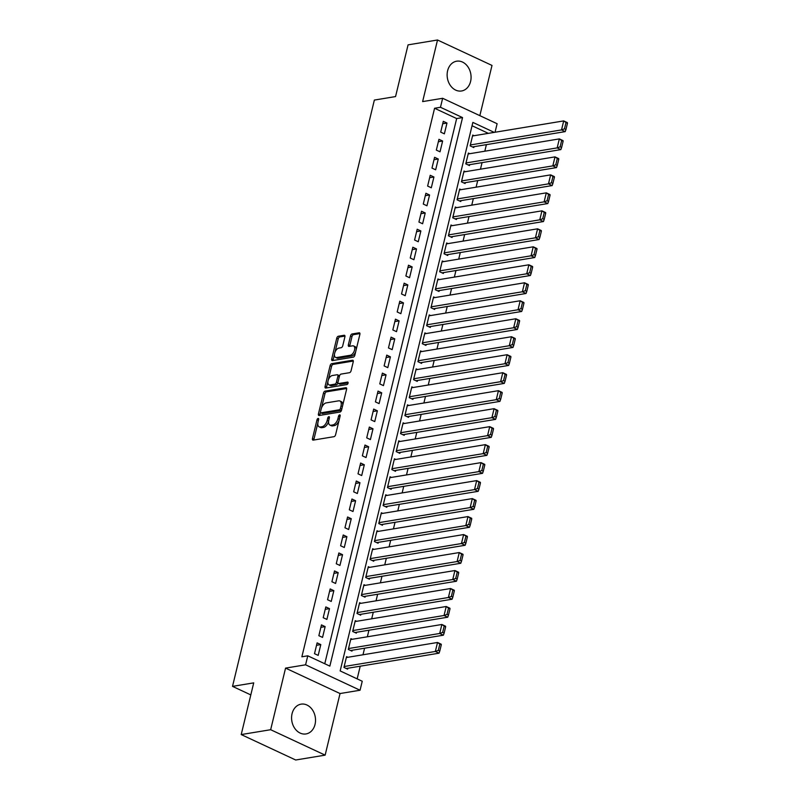 <?xml version="1.0" encoding="UTF-8"?>
<svg xmlns="http://www.w3.org/2000/svg" width="800" height="800" viewBox="0 0 800 800"><rect width="100%" height="100%" fill="white"/><g stroke="black" fill="none" stroke-linecap="round" stroke-linejoin="round"><path stroke-width="1.2" d="M318.12 418.42A1.33 0.72 -65 0 0 317.01 419.79L312.47 438.55A1.9 1.03 -65 0 0 312.83 440.08A1.9 1.03 -65 0 0 313.2 440.12L334.01 436.68A1.9 1.03 -65 0 0 335.6 434.73L340.14 415.97A1.33 0.72 -65 0 0 339.89 414.9A1.33 0.72 -65 0 0 339.63 414.87A1.33 0.72 -65 0 0 338.52 416.24L337.93 418.67A6.08 3.3 -65 0 1 332.86 424.93L331.13 425.21A6.08 3.3 -65 0 1 329.92 425.07A6.08 3.3 -65 0 1 328.8 420.18L329.38 417.75A1.33 0.72 -65 0 0 329.14 416.68A1.33 0.72 -65 0 0 328.87 416.65A1.33 0.72 -65 0 0 327.76 418.02L327.18 420.44A6.08 3.3 -65 0 1 322.11 426.7L320.38 426.99A6.08 3.3 -65 0 1 319.17 426.85A6.08 3.3 -65 0 1 318.04 421.95L318.63 419.52A1.33 0.72 -65 0 0 318.38 418.45A1.33 0.72 -65 0 0 318.12 418.42M447.62 70.73A15.09 11.88 80.6 0 0 461.56 90.98A15.09 11.88 80.6 0 0 470.59 81.45A15.09 11.88 80.6 0 0 456.64 61.2A15.09 11.88 80.6 0 0 447.62 70.73M292.07 713.68A15.09 11.88 80.6 0 0 306.02 733.94A15.09 11.88 80.6 0 0 315.04 724.4A15.09 11.88 80.6 0 0 301.1 704.15A15.09 11.88 80.6 0 0 292.07 713.68M344.9 336.84A1.9 1.03 -65 0 0 344.55 335.31A1.9 1.03 -65 0 0 344.17 335.27L338.34 336.23A1.9 1.03 -65 0 0 336.75 338.19L331.71 359.02A1.9 1.03 -65 0 0 332.07 360.55A1.9 1.03 -65 0 0 332.44 360.59L353.25 357.16A1.9 1.03 -65 0 0 354.84 355.2L359.88 334.37A1.9 1.03 -65 0 0 359.52 332.84A1.9 1.03 -65 0 0 359.15 332.8L352.09 333.96A1.9 1.03 -65 0 0 350.51 335.92L348.35 344.83A1.9 1.03 -65 0 0 348.71 346.36A1.9 1.03 -65 0 0 349.08 346.41L352.58 345.83A5.08 2.76 -65 0 1 353.59 345.95A5.08 2.76 -65 0 1 354.28 350.88A5.08 2.76 -65 0 1 350.3 355.27L336.6 357.54A5.08 2.76 -65 0 1 335.59 357.42A5.08 2.76 -65 0 1 334.9 352.48A5.08 2.76 -65 0 1 338.88 348.09L341.16 347.71A1.9 1.03 -65 0 0 342.75 345.76L344.9 336.84M324.77 663.75L456.66 118.56L434.58 108.26L440.47 107.28L442.65 98.29L497.12 123.72L495.05 132.25M241.21 734.57L270.66 729.71L325.14 755.14L295.69 760L241.21 734.57L253.72 682.87L232.52 686.37L374.36 100.07L395.56 96.57L408.07 44.86L437.52 40L422.62 101.6L442.65 98.29M325.14 755.14L340.04 693.54L285.56 668.11L270.66 729.71M285.56 668.11L305.59 664.81L307.77 655.81L329.85 666.12L462.55 117.59L440.47 107.28M434.58 108.26L301.88 656.79L307.77 655.81M325.05 391.13A1.9 1.03 -65 0 0 323.47 393.09L318.43 413.92A1.9 1.03 -65 0 0 318.78 415.45A1.9 1.03 -65 0 0 319.16 415.5L339.97 412.06A1.9 1.03 -65 0 0 341.56 410.1L346.6 389.27A1.9 1.03 -65 0 0 346.24 387.74A1.9 1.03 -65 0 0 345.87 387.7L325.05 391.13L326.53 391.82A1.9 1.03 -65 0 0 324.94 393.78L321.52 407.91M325.07 386.47L330.11 365.64A1.9 1.03 -65 0 1 331.69 363.68L352.51 360.25A1.9 1.03 -65 0 1 352.88 360.29A1.9 1.03 -65 0 1 353.24 361.82L351.08 370.74A1.9 1.03 -65 0 1 349.5 372.69L341.06 374.09A1.9 1.03 -65 0 0 339.47 376.04L338.04 381.96A1.9 1.03 -65 0 0 338.39 383.49A1.9 1.03 -65 0 0 338.77 383.53L347.56 382.08A1.33 0.72 -65 0 1 347.82 382.11A1.33 0.72 -65 0 1 348 383.4A1.33 0.72 -65 0 1 346.96 384.55L325.8 388.05A1.9 1.03 -65 0 1 325.42 388A1.9 1.03 -65 0 1 325.07 386.47L326.54 387.16L327.93 381.42M479.84 115.65L492 65.43L437.52 40M474.11 135.71L472.74 135.07L470.13 145.86L473.81 147.58L474.03 146.68M469.76 153.7L468.39 153.06L465.78 163.85L469.46 165.57L469.68 164.67M465.41 171.68L464.04 171.04L461.43 181.83L465.11 183.55L465.33 182.65M461.05 189.66L459.69 189.03L457.08 199.82L460.76 201.54L460.98 200.64M456.7 207.65L455.34 207.01L452.73 217.8L456.41 219.52L456.63 218.62M452.35 225.63L450.99 225L448.38 235.79L452.06 237.51L452.27 236.61M448 243.62L446.64 242.98L444.03 253.77L447.71 255.49L447.92 254.59M443.65 261.6L442.28 260.97L439.67 271.76L443.35 273.47L443.57 272.58M439.3 279.59L437.93 278.95L435.32 289.74L439 291.46L439.22 290.56M434.95 297.57L433.58 296.94L430.97 307.73L434.65 309.44L434.87 308.54M430.6 315.56L429.23 314.92L426.62 325.71L430.3 327.43L430.52 326.53M426.25 333.54L424.88 332.9L422.27 343.7L425.95 345.41L426.17 344.51M421.9 351.53L420.53 350.89L417.92 361.68L421.6 363.4L421.82 362.5M417.55 369.51L416.18 368.87L413.57 379.66L417.25 381.38L417.47 380.48M413.19 387.5L411.83 386.86L409.22 397.65L412.9 399.37L413.12 398.47M408.84 405.48L407.48 404.84L404.87 415.63L408.55 417.35L408.76 416.45M404.49 423.47L403.13 422.83L400.52 433.62L404.2 435.34L404.41 434.44M400.14 441.45L398.78 440.81L396.16 451.6L399.85 453.32L400.06 452.42M395.79 459.43L394.42 458.8L391.81 469.59L395.49 471.31L395.71 470.41M391.44 477.42L390.07 476.78L387.46 487.57L391.14 489.29L391.36 488.39M387.09 495.4L385.72 494.77L383.11 505.56L386.79 507.28L387.01 506.38M382.74 513.39L381.37 512.75L378.76 523.54L382.44 525.26L382.66 524.36M378.39 531.37L377.02 530.74L374.41 541.53L378.09 543.24L378.31 542.35M374.04 549.36L372.67 548.72L370.06 559.51L373.74 561.23L373.96 560.33M369.68 567.34L368.32 566.7L365.71 577.5L369.39 579.21L369.61 578.31M365.33 585.33L363.97 584.69L361.36 595.48L365.04 597.2L365.26 596.3M360.98 603.31L359.62 602.67L357.01 613.47L360.69 615.18L360.9 614.28M356.63 621.3L355.27 620.66L352.66 631.45L356.34 633.17L356.55 632.27M352.28 639.28L350.91 638.64L348.3 649.43L351.98 651.15L352.2 650.25M317.12 642.88L314.51 653.68L318.19 655.39L320.8 644.6L317.12 642.88M321.47 624.9L318.86 635.69L322.54 637.41L325.15 626.62L321.47 624.9M325.82 606.92L323.21 617.71L326.89 619.42L329.5 608.63L325.82 606.92M330.17 588.93L327.56 599.72L331.24 601.44L333.85 590.65L330.17 588.93M334.52 570.95L331.91 581.74L335.59 583.46L338.2 572.66L334.52 570.95M338.87 552.96L336.26 563.75L339.94 565.47L342.55 554.68L338.87 552.96M343.22 534.98L340.61 545.77L344.29 547.49L346.9 536.69L343.22 534.98M347.58 516.99L344.96 527.78L348.65 529.5L351.26 518.71L347.58 516.99M351.93 499.01L349.32 509.8L353 511.52L355.61 500.73L351.93 499.01M356.28 481.02L353.67 491.81L357.35 493.53L359.96 482.74L356.28 481.02M360.63 463.04L358.02 473.83L361.7 475.55L364.31 464.76L360.63 463.04M364.98 445.05L362.37 455.84L366.05 457.56L368.66 446.77L364.98 445.05M369.33 427.07L366.72 437.86L370.4 439.58L373.01 428.79L369.33 427.07M373.68 409.08L371.07 419.88L374.75 421.59L377.36 410.8L373.68 409.08M378.03 391.1L375.42 401.89L379.1 403.61L381.71 392.82L378.03 391.1M382.38 373.12L379.77 383.91L383.45 385.62L386.06 374.83L382.38 373.12M386.73 355.13L384.12 365.92L387.8 367.64L390.41 356.85L386.73 355.13M391.08 337.15L388.47 347.94L392.15 349.65L394.77 338.86L391.08 337.15M395.44 319.16L392.83 329.95L396.51 331.67L399.12 320.88L395.44 319.16M399.79 301.18L397.18 311.97L400.86 313.69L403.47 302.89L399.79 301.18M404.14 283.19L401.53 293.98L405.21 295.7L407.82 284.91L404.14 283.19M408.49 265.21L405.88 276L409.56 277.72L412.17 266.93L408.49 265.21M412.84 247.22L410.23 258.01L413.91 259.73L416.52 248.94L412.84 247.22M417.19 229.24L414.58 240.03L418.26 241.75L420.87 230.96L417.19 229.24M421.54 211.25L418.93 222.04L422.61 223.76L425.22 212.97L421.54 211.25M425.89 193.27L423.28 204.06L426.96 205.78L429.57 194.99L425.89 193.27M430.24 175.28L427.63 186.07L431.31 187.79L433.92 177L430.24 175.28M434.59 157.3L431.98 168.09L435.66 169.81L438.27 159.02L434.59 157.3M438.95 139.31L436.33 150.11L440.02 151.82L442.63 141.03L438.95 139.31M444.37 133.84L446.98 123.05L443.3 121.33L440.69 132.12L444.37 133.84M357.16 678.87L360.23 666.19M362.99 654.78L364.58 648.21M367.34 636.79L368.93 630.22M371.69 618.81L373.28 612.24M376.04 600.83L377.63 594.26M380.39 582.84L381.98 576.27M384.74 564.86L386.33 558.29M389.09 546.87L390.68 540.3M393.44 528.89L395.03 522.32M397.79 510.9L399.38 504.33M402.15 492.92L403.73 486.35M406.5 474.93L408.09 468.36M410.85 456.95L412.44 450.38M415.2 438.96L416.79 432.39M419.55 420.98L421.14 414.41M423.9 402.99L425.49 396.42M428.25 385.01L429.84 378.44M432.6 367.02L434.19 360.46M436.95 349.04L438.54 342.47M441.3 331.06L442.89 324.49M445.65 313.07L447.24 306.5M450.01 295.09L451.59 288.52M454.36 277.1L455.95 270.53M458.71 259.12L460.3 252.55M463.06 241.13L464.65 234.56M467.41 223.15L469 216.58M471.76 205.16L473.35 198.59M476.11 187.18L477.7 180.61M480.46 169.19L482.05 162.62M484.81 151.21L486.4 144.64M488.36 133.36L472.05 125.74M347.93 657.27L346.56 656.63L343.95 667.42L347.63 669.14L347.85 668.24M232.52 686.37L250.81 694.91M494.25 132.38L472.86 122.4L340.16 670.93L362.24 681.24L360.06 690.23L305.59 664.81M340.04 693.54L360.06 690.23M456.66 118.56L462.55 117.59M320.8 644.6L316.53 645.31M325.15 626.62L320.88 627.32M329.5 608.63L325.23 609.34M333.85 590.65L329.59 591.35M338.2 572.66L333.94 573.37M342.55 554.68L338.29 555.38M346.9 536.69L342.64 537.4M351.26 518.71L346.99 519.41M355.61 500.73L351.34 501.43M359.96 482.74L355.69 483.45M364.31 464.76L360.04 465.46M368.66 446.77L364.39 447.48M373.01 428.79L368.74 429.49M377.36 410.8L373.09 411.51M381.71 392.82L377.45 393.52M386.06 374.83L381.8 375.54M390.41 356.85L386.15 357.55M394.77 338.86L390.5 339.57M399.12 320.88L394.85 321.58M403.47 302.89L399.2 303.6M407.82 284.91L403.55 285.61M412.17 266.93L407.9 267.63M416.52 248.94L412.25 249.65M420.87 230.96L416.6 231.66M425.22 212.97L420.96 213.68M429.57 194.99L425.31 195.69M433.92 177L429.66 177.71M438.27 159.02L434.01 159.72M442.63 141.03L438.36 141.74M446.98 123.05L442.71 123.75M319.17 426.85L320.64 427.53A6.08 3.3 -65 0 0 321.85 427.68L320.38 426.99M328.59 421.36A6.08 3.3 -65 0 1 323.58 427.39L321.85 427.68M329.92 425.07L331.4 425.76A6.08 3.3 -65 0 0 332.6 425.9L331.13 425.21M339.02 420.59A6.08 3.3 -65 0 1 334.34 425.61L332.6 425.9M317.83 423.16L313.95 439.23A1.9 1.03 -65 0 0 313.88 440.01M346.66 388.5L326.53 391.82M320.47 412.26L319.9 414.61A1.9 1.03 -65 0 0 319.83 415.38M320.52 411.71A1.33 0.72 -65 0 0 320.77 412.78A1.33 0.72 -65 0 0 321.03 412.81L339.3 409.8A1.33 0.72 -65 0 0 340.41 408.43L341.03 405.87A6.08 3.3 -65 0 0 339.9 400.97A6.08 3.3 -65 0 0 338.69 400.83L326.2 402.89A6.08 3.3 -65 0 0 321.14 409.15L320.52 411.71M322.05 413.29A1.33 0.72 -65 0 0 322.24 413.47A1.33 0.72 -65 0 0 322.5 413.5L321.03 412.81M341.66 409.69A1.33 0.72 -65 0 1 340.77 410.48L322.5 413.5M342.71 405.35A6.08 3.3 -65 0 0 341.37 401.66L339.9 400.97M328.25 380.1L331.58 366.33L330.11 365.64M353.3 361.05L333.17 364.37A1.9 1.03 -65 0 0 331.58 366.33M338.39 383.49L339.87 384.17A1.9 1.03 -65 0 0 340.24 384.22L348.11 382.92M332.3 375.53A5.08 2.76 -65 0 0 328.31 379.92A5.08 2.76 -65 0 0 329.01 384.86A5.08 2.76 -65 0 0 330.01 384.98L334.84 384.18A1.9 1.03 -65 0 0 336.42 382.22L337.85 376.31A1.9 1.03 -65 0 0 337.5 374.78A1.9 1.03 -65 0 0 337.12 374.74L332.3 375.53M329.01 384.86L330.48 385.55A5.08 2.76 -65 0 0 331.48 385.66L330.01 384.98M337.97 382.62L337.89 382.91A1.9 1.03 -65 0 1 336.31 384.87L331.48 385.66M339.4 376.34A1.9 1.03 -65 0 0 338.97 375.47L337.5 374.78M326.54 387.16A1.9 1.03 -65 0 0 326.48 387.93M335.59 357.42L337.06 358.1A5.08 2.76 -65 0 0 338.07 358.22L336.6 357.54M355.65 351.86A5.08 2.76 -65 0 1 351.77 355.96L338.07 358.22M356.19 349.62A5.08 2.76 -65 0 0 355.06 346.63L353.59 345.95M359.95 333.59L353.57 334.65A1.9 1.03 -65 0 0 351.98 336.6L349.83 345.52A1.9 1.03 -65 0 0 349.76 346.29M334.46 354.43L333.18 359.71A1.9 1.03 -65 0 0 333.12 360.48M344.97 336.07L339.81 336.92A1.9 1.03 -65 0 0 338.22 338.88L335 352.19M346.27 668.5L439.03 653.18L435.35 651.46L344.17 666.52M346.35 657.53L437.52 642.47L441.2 644.19L441.3 644.77L439.83 644.08L438.31 650.38L439.78 651.06L441.3 644.77M438.31 650.38L435.35 651.46L437.52 642.47L439.83 644.08M439.78 651.06L439.03 653.18M350.62 650.51L443.38 635.19L439.7 633.48L348.52 648.54M350.7 639.54L441.87 624.48L445.55 626.2L445.66 626.78L444.18 626.1L442.66 632.39L444.13 633.08L445.66 626.78M442.66 632.39L439.7 633.48L441.87 624.48L444.18 626.1M444.13 633.08L443.38 635.19M354.97 632.53L447.73 617.21L444.05 615.49L352.87 630.55M355.05 621.56L446.22 606.5L449.91 608.22L450.01 608.8L448.53 608.11L447.01 614.41L448.48 615.09L450.01 608.8M447.01 614.41L444.05 615.49L446.22 606.5L448.53 608.11M448.48 615.09L447.73 617.21M359.32 614.55L452.08 599.23L448.4 597.51L357.22 612.57M359.4 603.57L450.58 588.52L454.26 590.23L454.36 590.81L452.88 590.13L451.36 596.42L452.83 597.11L454.36 590.81M451.36 596.42L448.4 597.51L450.58 588.52L452.88 590.13M452.83 597.11L452.08 599.23M363.67 596.56L456.43 581.24L452.75 579.52L361.57 594.58M363.75 585.59L454.93 570.53L458.61 572.25L458.71 572.83L457.24 572.14L455.71 578.44L457.19 579.12L458.71 572.83M455.71 578.44L452.75 579.52L454.93 570.53L457.24 572.14M457.19 579.12L456.43 581.24M368.02 578.58L460.78 563.26L457.1 561.54L365.93 576.6M368.1 567.6L459.28 552.55L462.96 554.26L463.06 554.84L461.59 554.16L460.06 560.45L461.54 561.14L463.06 554.84M460.06 560.45L457.1 561.54L459.28 552.55L461.59 554.16M461.54 561.14L460.78 563.26M372.37 560.59L465.13 545.27L461.45 543.55L370.28 558.61M372.45 549.62L463.63 534.56L467.31 536.28L467.41 536.86L465.94 536.17L464.41 542.47L465.89 543.15L467.41 536.86M464.41 542.47L461.45 543.55L463.63 534.56L465.94 536.17M465.89 543.15L465.13 545.27M376.72 542.61L469.48 527.29L465.8 525.57L374.63 540.63M376.8 531.63L467.98 516.58L471.66 518.29L471.76 518.88L470.29 518.19L468.77 524.48L470.24 525.17L471.76 518.88M468.77 524.48L465.8 525.57L467.98 516.58L470.29 518.19M470.24 525.17L469.48 527.29M381.08 524.62L473.84 509.3L470.15 507.58L378.98 522.64M381.15 513.65L472.33 498.59L476.01 500.31L476.11 500.89L474.64 500.2L473.12 506.5L474.59 507.19L476.11 500.89M473.12 506.5L470.15 507.58L472.33 498.59L474.64 500.2M474.59 507.19L473.84 509.3M385.43 506.64L478.19 491.32L474.51 489.6L383.33 504.66M385.5 495.67L476.68 480.61L480.36 482.33L480.46 482.91L478.99 482.22L477.47 488.51L478.94 489.2L480.46 482.91M477.47 488.51L474.51 489.6L476.68 480.61L478.99 482.22M478.94 489.2L478.19 491.32M389.78 488.65L482.54 473.33L478.86 471.61L387.68 486.67M389.86 477.68L481.03 462.62L484.71 464.34L484.81 464.92L483.34 464.23L481.82 470.53L483.29 471.22L484.81 464.92M481.82 470.53L478.86 471.61L481.03 462.62L483.34 464.23M483.29 471.22L482.54 473.33M394.13 470.67L486.89 455.35L483.21 453.63L392.03 468.69M394.21 459.7L485.38 444.64L489.06 446.36L489.16 446.94L487.69 446.25L486.17 452.54L487.64 453.23L489.16 446.94M486.17 452.54L483.21 453.63L485.38 444.64L487.69 446.25M487.64 453.23L486.89 455.35M398.48 452.68L491.24 437.36L487.56 435.65L396.38 450.7M398.56 441.71L489.73 426.65L493.41 428.37L493.52 428.95L492.04 428.26L490.52 434.56L491.99 435.25L493.52 428.95M490.52 434.56L487.56 435.65L489.73 426.65L492.04 428.26M491.99 435.25L491.24 437.36M402.83 434.7L495.59 419.38L491.91 417.66L400.73 432.72M402.91 423.73L494.09 408.67L497.77 410.39L497.87 410.97L496.39 410.28L494.87 416.57L496.34 417.26L497.87 410.97M494.87 416.57L491.91 417.66L494.09 408.67L496.39 410.28M496.34 417.26L495.59 419.38M407.18 416.71L499.94 401.39L496.26 399.68L405.08 414.73M407.26 405.74L498.44 390.68L502.12 392.4L502.22 392.98L500.75 392.3L499.22 398.59L500.69 399.28L502.22 392.98M499.22 398.59L496.26 399.68L498.44 390.68L500.75 392.3M500.69 399.28L499.94 401.39M411.53 398.73L504.29 383.41L500.61 381.69L409.44 396.75M411.61 387.76L502.79 372.7L506.47 374.42L506.57 375L505.1 374.31L503.57 380.61L505.05 381.29L506.57 375M503.57 380.61L500.61 381.69L502.79 372.7L505.1 374.31M505.05 381.29L504.29 383.41M415.88 380.74L508.64 365.43L504.96 363.71L413.79 378.77M415.96 369.77L507.14 354.71L510.82 356.43L510.92 357.01L509.45 356.33L507.92 362.62L509.4 363.31L510.92 357.01M507.92 362.62L504.96 363.71L507.14 354.71L509.45 356.33M509.4 363.31L508.64 365.43M420.23 362.76L512.99 347.44L509.31 345.72L418.14 360.78M420.31 351.79L511.49 336.73L515.17 338.45L515.27 339.03L513.8 338.34L512.28 344.64L513.75 345.32L515.27 339.03M512.28 344.64L509.31 345.72L511.49 336.73L513.8 338.34M513.75 345.32L512.99 347.44M424.58 344.78L517.34 329.46L513.66 327.74L422.49 342.8M424.66 333.8L515.84 318.75L519.52 320.46L519.62 321.04L518.15 320.36L516.63 326.65L518.1 327.34L519.62 321.04M516.63 326.65L513.66 327.74L515.84 318.75L518.15 320.36M518.1 327.34L517.34 329.46M428.94 326.79L521.7 311.47L518.02 309.75L426.84 324.81M429.01 315.82L520.19 300.76L523.87 302.48L523.97 303.06L522.5 302.37L520.98 308.67L522.45 309.35L523.97 303.06M520.98 308.67L518.02 309.75L520.19 300.76L522.5 302.37M522.45 309.35L521.7 311.47M433.29 308.81L526.05 293.49L522.37 291.77L431.19 306.83M433.37 297.83L524.54 282.78L528.22 284.49L528.32 285.07L526.85 284.39L525.33 290.68L526.8 291.37L528.32 285.07M525.33 290.68L522.37 291.77L524.54 282.78L526.85 284.39M526.8 291.37L526.05 293.49M437.64 290.82L530.4 275.5L526.72 273.78L435.54 288.84M437.72 279.85L528.89 264.79L532.57 266.51L532.67 267.09L531.2 266.4L529.68 272.7L531.15 273.38L532.67 267.09M529.68 272.7L526.72 273.78L528.89 264.79L531.2 266.4M531.15 273.38L530.4 275.5M441.99 272.84L534.75 257.52L531.07 255.8L439.89 270.86M442.07 261.87L533.24 246.81L536.92 248.52L537.03 249.11L535.55 248.42L534.03 254.71L535.5 255.4L537.03 249.11M534.03 254.71L531.07 255.8L533.24 246.81L535.55 248.42M535.5 255.4L534.75 257.52M446.34 254.85L539.1 239.53L535.42 237.81L444.24 252.87M446.42 243.88L537.59 228.82L541.28 230.54L541.38 231.12L539.9 230.43L538.38 236.73L539.85 237.42L541.38 231.12M538.38 236.73L535.42 237.81L537.59 228.82L539.9 230.43M539.85 237.42L539.1 239.53M450.69 236.87L543.45 221.55L539.77 219.83L448.59 234.89M450.77 225.9L541.95 210.84L545.63 212.56L545.73 213.14L544.25 212.45L542.73 218.74L544.2 219.43L545.73 213.14M542.73 218.74L539.77 219.83L541.95 210.84L544.25 212.45M544.2 219.43L543.45 221.55M455.04 218.88L547.8 203.56L544.12 201.85L452.94 216.9M455.12 207.91L546.3 192.85L549.98 194.57L550.08 195.15L548.61 194.46L547.08 200.76L548.56 201.45L550.08 195.15M547.08 200.76L544.12 201.85L546.3 192.85L548.61 194.46M548.56 201.45L547.8 203.56M459.39 200.9L552.15 185.58L548.47 183.86L457.3 198.92M459.47 189.93L550.65 174.87L554.33 176.59L554.43 177.17L552.96 176.48L551.43 182.77L552.91 183.46L554.43 177.17M551.43 182.77L548.47 183.86L550.65 174.87L552.96 176.48M552.91 183.46L552.15 185.58M463.74 182.91L556.5 167.59L552.82 165.88L461.65 180.93M463.82 171.94L555 156.88L558.68 158.6L558.78 159.18L557.31 158.49L555.78 164.79L557.26 165.48L558.78 159.18M555.78 164.79L552.82 165.88L555 156.88L557.31 158.49M557.26 165.48L556.5 167.59M468.09 164.93L560.85 149.61L557.17 147.89L466 162.95M468.17 153.96L559.35 138.9L563.03 140.62L563.13 141.2L561.66 140.51L560.14 146.8L561.61 147.49L563.13 141.2M560.14 146.8L557.17 147.89L559.35 138.9L561.66 140.51M561.61 147.49L560.85 149.61M472.45 146.94L565.21 131.62L561.52 129.91L470.35 144.96M472.52 135.97L563.7 120.91L567.38 122.63L567.48 123.21L566.01 122.53L564.49 128.82L565.96 129.51L567.48 123.21M564.49 128.82L561.52 129.91L563.7 120.91L566.01 122.53M565.96 129.51L565.21 131.62M318.41 420.44L317.01 419.79M339.91 416.89L338.52 416.24M329.16 418.67L327.76 418.02M323.58 427.39L322.11 426.7M328.62 421.12L327.18 420.44M334.34 425.61L332.86 424.93M339.33 419.32L337.93 418.67M313.95 439.23L312.47 438.55M346.52 388L345.87 387.7M319.9 414.61L318.43 413.92M324.94 393.78L323.47 393.09M340.77 410.48L339.3 409.8M341.8 409.08L340.41 408.43M342.42 406.52L341.03 405.87M333.17 364.37L331.69 363.68M353.16 360.55L352.51 360.25M340.24 384.22L338.77 383.53M336.31 384.87L334.84 384.18M337.89 382.91L336.42 382.22M339.25 376.96L337.85 376.31M351.77 355.96L350.3 355.27M349.83 345.52L348.35 344.83M351.98 336.6L350.51 335.92M353.57 334.65L352.09 333.96M359.8 333.1L359.15 332.8M333.18 359.71L331.71 359.02M338.22 338.88L336.75 338.19M339.81 336.92L338.34 336.23M344.83 335.57L344.17 335.27M322.24 413.47L320.77 412.78"/></g></svg>
